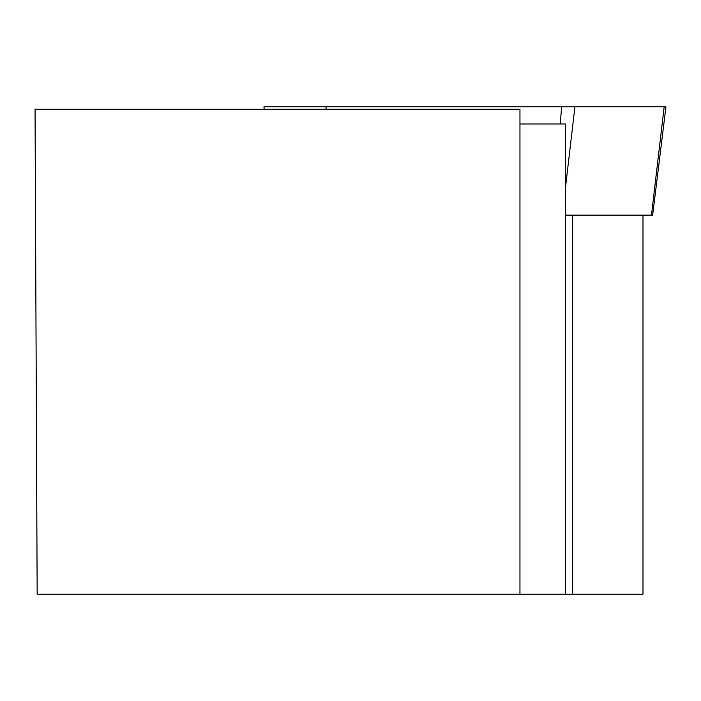 <?xml version="1.0" encoding="UTF-8"?>
<svg xmlns="http://www.w3.org/2000/svg" width="701" height="701" viewBox="0 0 701 701"><rect width="100%" height="100%" fill="white"/><g stroke="black" fill="none" stroke-linecap="round" stroke-linejoin="round"><path stroke-width="1.05" d="M519.958 594.176L519.958 109.268L35.05 109.268L37.162 594.176L565.348 594.176L565.348 123.998L519.958 123.998M642.992 215.137L642.992 594.176L572.656 594.176L572.656 215.137M565.348 594.176L572.656 594.176M264.224 109.268L263.926 106.824L665.95 106.824L652.649 215.137L565.348 215.137M325.983 109.268L326.158 106.824L664.162 106.824L651.474 215.137M565.348 188.648L574.925 106.824L561.58 106.824L560.301 123.998"/></g></svg>
